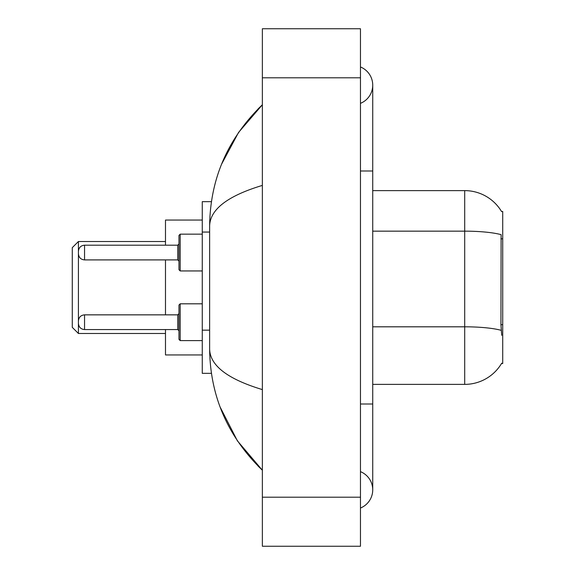 <?xml version="1.0" encoding="UTF-8"?>
<svg xmlns="http://www.w3.org/2000/svg" width="575" height="575" viewBox="0 0 575 575"><rect width="100%" height="100%" fill="white"/><g stroke="black" fill="none" stroke-linecap="round" stroke-linejoin="round"><path stroke-width="0.86" d="M372.729 384.38L464.701 384.38A42.924 42.924 0 0 0 501.723 363.163L501.508 363.529L502.715 363.529L502.715 211.471L501.601 211.622A42.924 42.924 0 0 0 464.701 190.62A42.924 42.924 0 0 1 501.508 211.471A42.924 42.924 0 0 0 464.701 190.62L372.729 190.62M211.42 201.66L202.271 201.66L202.271 373.34L211.42 373.34M360.467 508.027A19.622 19.622 0 0 0 360.467 471.651A19.622 19.622 0 0 1 360.467 508.027A19.622 19.622 0 0 0 372.729 489.842A19.622 19.622 0 0 1 360.467 508.027M360.467 66.973A19.622 19.622 0 0 1 360.467 103.349A19.622 19.622 0 0 0 360.467 66.973A19.622 19.622 0 0 1 372.729 85.157A19.622 19.622 0 0 0 360.467 66.973M262.358 185.409C227.678 195.867 210.098 209.372 209.631 225.939L209.631 349.061C210.019 365.571 227.599 379.083 262.358 389.591M262.358 546.25L360.467 546.25L360.467 28.75L262.358 28.75L262.358 546.25M209.631 225.939C210.155 178.782 227.729 138.395 262.358 104.779L238.56 132.437L221.569 164.206M220.081 406.963L237.382 440.817L262.358 470.221C227.729 436.605 210.155 396.218 209.631 349.061M501.723 335.326L500.94 324.674L501.113 234.665A42.924 7.453 180 0 0 464.701 231.157L464.701 190.62A42.924 42.924 0 0 1 501.601 211.622M180.198 340.601L178.969 339.372L178.969 305.037L180.198 303.808L180.198 340.601L202.271 340.601M78.416 322.201L78.416 323.43L78.416 322.201M178.969 252.547L178.969 269.718L178.969 235.383L178.969 252.547L178.969 243.965L177.747 245.194L177.747 259.907L178.969 261.136M78.416 252.547L78.416 253.776L78.416 252.547M78.416 333.486L78.416 241.514L72.285 247.645L72.285 327.355L78.416 333.486L165.485 333.486M165.485 259.907L165.485 314.848M165.485 329.561L165.485 354.947L202.271 354.947M202.271 220.053L165.485 220.053L165.485 245.194M502.715 238.833L500.94 238.833M502.715 324.674L500.94 324.674M209.631 232.063L202.271 232.063M209.631 330.165L202.271 330.165M360.467 404.002L372.729 404.002L372.729 85.157M360.467 170.998L372.729 170.998M262.358 497.195L360.467 497.195M262.358 77.805L360.467 77.805M464.701 384.38L464.701 231.157L372.729 231.157M501.249 330.352A42.924 7.453 180 0 0 464.701 326.808L372.729 326.808M78.416 320.979C78.811 317.22 80.859 315.179 84.547 314.848L84.547 329.561L177.747 329.561L177.747 314.848L178.969 313.619M202.271 234.154L180.198 234.154L180.198 270.947L178.969 269.718M177.747 245.194L84.547 245.194L84.547 259.907C80.859 259.577 78.811 257.535 78.416 253.776M372.729 404.002L372.729 489.842M262.358 104.779L258.096 108.898M262.358 470.221L258.096 466.102M177.747 329.561L178.969 330.79M84.547 314.848L177.747 314.848M180.198 303.808L202.271 303.808M84.547 329.561C80.859 329.231 78.811 327.189 78.416 323.43M84.547 259.907L177.747 259.907M180.198 270.947L202.271 270.947M84.547 245.194C80.859 245.525 78.811 247.566 78.416 251.325M180.198 234.154L178.969 235.383M78.416 241.514L165.485 241.514"/></g></svg>
